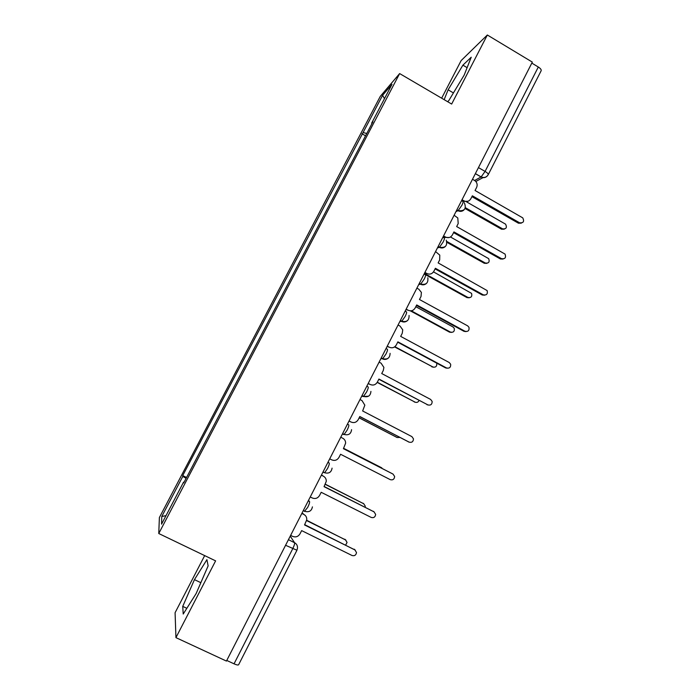 <?xml version="1.0" encoding="UTF-8"?>
<svg xmlns="http://www.w3.org/2000/svg" width="700" height="700" viewBox="0 0 700 700"><rect width="100%" height="100%" fill="white"/><g stroke="black" fill="none" stroke-linecap="round" stroke-linejoin="round"><path stroke-width="1.05" d="M204.671 555.608L175.088 612.71L175.936 637.63L226.441 661.071L532.324 62.108L487.34 35L461.151 60.567L441.656 98.192M399.639 73.57L380.301 96.329L159.39 517.536L158.76 533.523L399.639 73.57L451.657 104.055L487.34 35M175.936 637.63L215.609 560.866L158.76 533.523M296.922 550.27L238.639 664.702C238.193 665.28 236.661 664.983 234.045 663.827L292.705 548.774C294.21 545.659 294.84 543.637 294.569 542.71L290.238 536.148M226.756 660.45L234.045 663.827M531.816 63.096L538.309 67.007C540.584 68.478 541.52 69.755 541.117 70.822L488.224 174.676M366.756 133.508L363.099 132.519L382.611 95.305L391.974 84.359L371.648 123.139L371.998 123.506M184.048 482.282L183.575 482.116L183.689 482.965L372.908 121.765L371.648 123.139M183.575 482.116L161.56 524.142L161.761 516.539L182.822 476.359L186.086 478.38M363.099 132.519L182.726 475.597L182.822 476.359M447.606 101.675L448.744 100.686L464.196 75.066L471.222 57.216L462.901 65.161L448.114 89.81L444.15 99.654M183.225 614.031L196.149 593.53L208.127 565.889L206.92 559.659L194.451 579.644L182.735 606.384L183.225 614.031M365.549 135.817L361.961 133.77M186.559 477.488L182.726 475.597M382.611 95.305L384.475 98.665M166.04 515.602L161.761 516.539M453.416 92.925L448.114 89.81M467.11 67.664L462.901 65.161M186.83 608.309L182.735 606.384M200.847 582.689L194.451 579.644M462.035 199.745L463.951 200.839C466.839 202.125 469.123 201.442 470.82 198.8L472.351 195.799L519.61 222.793C523.434 223.134 524.484 221.498 522.751 217.866L475.055 190.496L476.586 187.504C477.61 185.097 477.216 182.936 475.387 181.02L472.517 179.218M521.299 223.151L518.446 223.204L471.923 196.639M468.064 201.232L463.164 201.434M465.43 207.734L502.582 228.848C506.231 229.171 507.238 227.605 505.584 224.157L466.559 201.871M504.227 229.18L501.532 229.215L465.097 208.521M443.546 235.944L445.48 237.029C448.385 238.297 450.686 237.598 452.401 234.929L453.941 231.91L501.532 258.685C505.085 259.166 506.266 257.635 505.05 254.091L456.662 226.572L458.202 223.554L457.791 217.963L454.108 215.268M503.046 259.044L500.421 258.983L453.574 232.627M449.278 237.51L444.553 237.405L443.196 236.644M424.926 272.414L426.869 273.49C429.791 274.741 432.119 274.015 433.842 271.329L435.391 268.284L483.315 294.84C486.64 295.418 487.909 293.991 487.13 290.579L438.139 262.911L439.688 259.866L439.766 255.124L435.566 251.58M484.619 295.199L482.274 295.015L435.094 268.887M426.869 273.49L424.637 272.983M446.81 241.456L485.319 263.025C488.714 263.48 489.834 262.027 488.679 258.65L450.494 236.985M486.798 263.366L484.312 263.287L446.976 242.384M424.41 273.42L467.933 297.439C471.1 297.99 472.316 296.634 471.573 293.387L433.51 271.889M469.201 297.78L466.988 297.605L424.139 273.954M406.166 309.146L408.126 310.214C411.066 311.447 413.411 310.713 415.144 308L416.71 304.938L464.975 331.257C468.099 331.887 469.438 330.575 468.991 327.303L467.688 325.876L419.475 299.512L421.033 296.45L421.391 292.416L418.836 289.223L416.885 288.155M465.999 331.59L463.986 331.319L416.474 305.41M408.126 310.214L405.939 309.592M387.266 346.15L389.244 347.209C392.21 348.425 394.564 347.672 396.314 344.942L397.889 341.854L446.495 367.946C449.452 368.611 450.844 367.377 450.66 364.254L449.225 362.521L400.671 336.394L402.246 333.305L402.745 329.831L400.033 326.069L398.064 325.01M447.186 368.209L445.559 367.885L397.714 342.195M389.244 347.209L387.1 346.474M368.226 383.434L370.213 384.484C373.205 385.683 375.576 384.912 377.335 382.156L378.928 379.041L427.884 404.906C430.701 405.58 432.127 404.425 432.145 401.424L430.631 399.438L381.727 373.546L383.311 370.44L383.889 367.412L381.089 363.186L379.102 362.136M428.19 405.046L378.814 379.26M370.213 384.484L368.13 383.626M411.25 310.791L450.424 332.098C453.407 332.692 454.685 331.441 454.265 328.335L453.014 326.97L415.809 306.696M451.43 332.412L449.531 332.15L410.331 310.835M394.887 346.684L432.801 366.993C435.619 367.623 436.949 366.45 436.774 363.484L436.608 363.072M433.484 367.255L394.581 346.92M377.3 382.226L415.047 402.141C416.841 402.815 418.171 402.264 419.029 400.505M415.363 402.281L377.195 382.419M349.046 420.998L351.05 422.03C354.06 423.22 356.449 422.424 358.225 419.65L359.817 416.517L409.132 442.137C411.845 442.82 413.289 441.717 413.473 438.839L411.898 436.625L362.644 410.97L364.84 405.169L361.996 400.575L360.01 399.534M408.914 442.05L359.774 416.596M351.05 422.03L349.011 421.059M359.17 417.786L397.18 437.526L399.892 437.447M397.014 437.465L359.135 417.865M329.717 458.841L331.739 459.865C334.766 461.037 337.172 460.224 338.966 457.424L340.576 454.265L390.241 479.64C392.866 480.323 394.328 479.273 394.634 476.49L393.033 474.093L343.42 448.683L345.634 443.144C345.599 440.947 344.645 439.311 342.773 438.244L340.76 437.211M343.438 448.656L392.429 473.76M382.918 468.886L343.613 448.306L381.308 467.6M310.249 496.965L312.279 497.98C315.332 499.135 317.756 498.304 319.559 495.477L321.186 492.293L371.201 517.431C373.765 518.105 375.244 517.09 375.646 514.395L374.019 511.84L324.056 486.675L326.27 481.338C326.331 479.028 325.369 477.321 323.4 476.201L324.047 476.595M321.44 475.046L322.858 475.764M324.135 486.509L374.132 511.901M321.37 475.177L323.4 476.201M365.155 507.176L365.277 506.179L363.729 503.746L325.238 484.347M325.308 484.199L363.86 503.816M290.631 535.386L292.679 536.392C295.75 537.53 298.2 536.673 300.011 533.82L301.648 530.617L352.03 555.494C354.533 556.159 356.029 555.179 356.51 552.554L354.865 549.867L304.535 524.947L306.749 519.785C306.889 517.379 305.935 515.602 303.879 514.447L305.305 515.497M301.98 513.161L303.406 513.879M304.684 524.659L355.346 550.165M301.84 513.433L303.879 514.447M345.713 544.968L347.051 542.413L345.494 539.858L306.609 520.572M306.679 520.275L345.966 540.155M304.447 511.429L307.738 507.316C309.234 504.236 309.829 502.302 309.514 501.506L308.49 500.412M308.254 500.876L309.514 501.506M322.892 472.211L324.634 472.745L327.521 468.554C329 465.517 329.551 463.662 329.175 462.998L328.011 462.184M327.924 462.359L329.175 462.998M342.44 433.939L344.146 434.42L347.156 430.089C348.618 427.088 349.125 425.311 348.688 424.777L347.445 424.13M361.707 396.2L363.51 396.401L366.634 391.912C368.078 388.946 368.559 387.249 368.06 386.838L366.817 386.19M380.835 358.741L382.725 358.671L385.98 354.025C387.406 351.094 387.835 349.475 387.284 349.186L386.05 348.53M399.822 321.562L401.791 321.239L405.169 316.426C406.578 313.521 406.971 311.99 406.359 311.815L405.142 311.15M418.67 284.655L420.709 284.086L424.217 279.099C425.609 276.238 425.967 274.776 425.294 274.724L424.086 274.059M437.377 248.027L439.477 247.214L443.126 242.06C444.5 239.225 444.824 237.843 444.089 237.904L442.89 237.23M455.954 211.662L458.106 210.63L461.895 205.293C463.251 202.484 463.54 201.18 462.752 201.355L461.562 200.681M288.426 539.691L294.569 542.71C296.686 543.891 297.658 545.711 297.474 548.188L296.94 550.235L285.574 545.282M474.67 180.46L481.136 176.934L485.082 171.421L538.309 67.007M475.352 173.67L481.075 176.969C483.236 178.062 485.214 177.826 487.008 176.26M483.009 177.616L475.834 181.484M342.449 433.904L343.7 434.551M361.865 395.894L363.108 396.541L368.559 396.191M381.132 358.164L382.366 358.811C384.317 359.748 386.19 359.599 387.975 358.365M400.26 320.714L401.476 321.37C403.498 322.35 405.405 322.166 407.207 320.836M419.239 283.544L420.455 284.209C422.529 285.215 424.463 285.014 426.274 283.605M438.086 246.645L439.285 247.319C441.402 248.36 443.363 248.141 445.165 246.662M456.785 210.026L457.984 210.7C460.136 211.776 462.114 211.54 463.907 210M478.45 167.597L485.082 171.421C487.41 172.839 488.451 173.95 488.189 174.746C486.5 177.38 484.146 178.106 481.136 176.934L475.379 173.617M463.951 200.839L463.024 201.303M519.61 222.793L518.446 223.204M501.532 229.215L502.582 228.848M445.48 237.029L444.553 237.405M501.532 258.685L500.421 258.983M483.315 294.84L482.274 295.015M484.312 263.287L485.319 263.025M466.988 297.605L467.933 297.439M464.975 331.257L463.986 331.319M446.495 367.946L445.559 367.885M427.884 404.906L427.009 404.714M449.531 332.15L450.424 332.098M431.961 366.94L432.801 366.993M414.26 401.966L415.047 402.141M409.132 442.137L408.31 441.822M396.436 437.246L397.18 437.526M393.033 474.093L392.271 473.673M381.15 467.512L381.841 467.898M374.019 511.84L373.319 511.289M363.09 503.248L363.729 503.746M354.865 549.867L354.226 549.185M344.916 539.245L345.494 539.858M456.846 209.912L458.106 210.63C464.599 211.356 466.664 208.705 464.31 202.694M438.165 246.487L439.477 247.214C445.349 248.168 447.606 245.814 446.25 240.152M419.344 283.334L420.709 284.086C426.09 285.145 428.461 283.036 427.805 277.751M400.382 320.469L401.791 321.239C406.814 322.35 409.238 320.434 409.062 315.473M381.273 357.901L382.725 358.671C387.476 359.8 389.926 358.033 390.092 353.351M362.005 395.614L363.51 396.401C368.051 397.53 370.519 395.859 370.921 391.396M342.598 433.624L344.146 434.42C348.53 435.54 351.006 433.947 351.575 429.651M323.033 471.931L324.634 472.745C328.886 473.839 331.363 472.308 332.071 468.142M303.31 510.545L304.955 511.367C309.111 512.444 311.596 510.948 312.419 506.87"/></g></svg>

